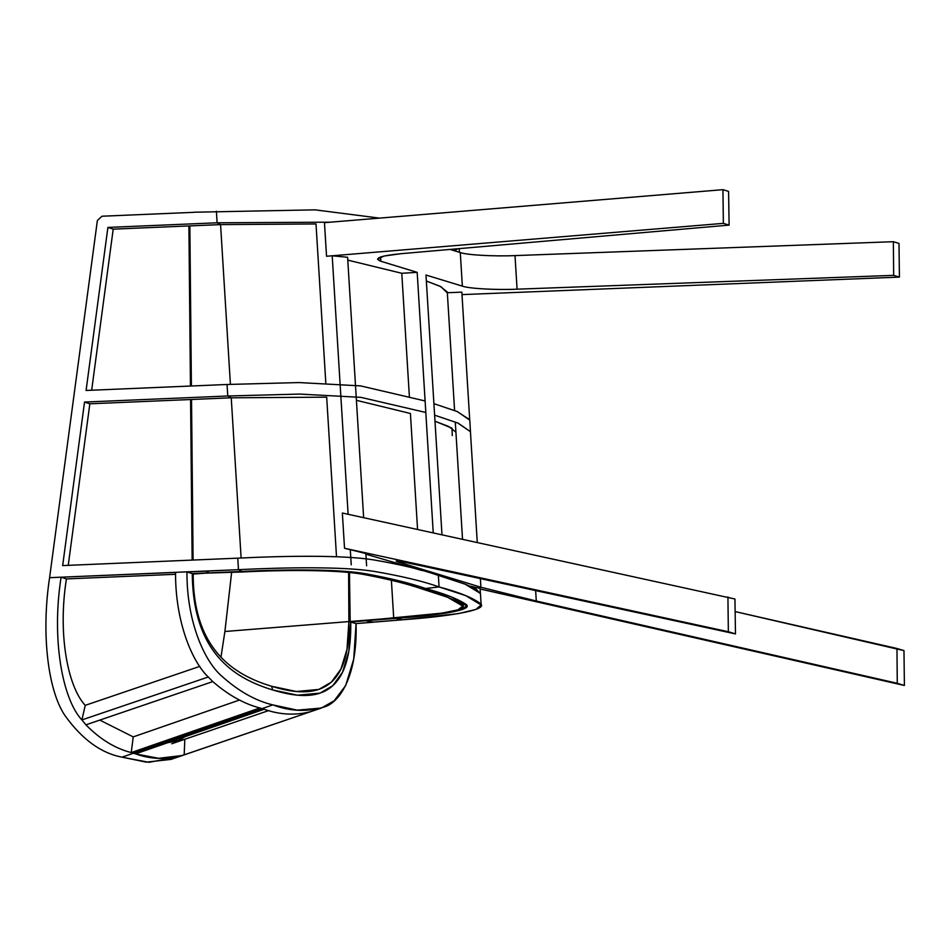<?xml version="1.0" encoding="UTF-8"?>
<svg xmlns="http://www.w3.org/2000/svg" width="952" height="952" viewBox="0 0 952 952"><rect width="100%" height="100%" fill="white"/><g stroke="black" fill="none" stroke-linecap="round" stroke-linejoin="round"><path stroke-width="1.43" d="M417.559 529.371L410.419 413.477L356.417 400.316L410.419 413.477L417.559 529.371M409.36 396.318L401.78 273.284L417.178 272.355L433.231 532.787L417.178 272.355L380.824 261.253C373.422 258.325 380.11 255.802 400.875 253.708L383.977 256.052L377.516 259.17L380.824 261.253L417.178 272.355L401.78 273.284L347.777 260.122L401.78 273.284L409.36 396.318M365.889 554.195L421.903 570.522L365.889 554.195M316.005 223.958L325.81 383.049L316.005 223.958L220.566 224.601L113.205 229.146L91.666 390.225L113.205 229.146L107.897 227.421L86.085 390.463L227.064 384.489L298.892 382.561L360.51 385.881L425.104 400.959L360.51 385.881L298.892 382.561L227.064 384.489L86.085 390.463L107.897 227.421L113.205 229.146L220.566 224.601L230.408 384.334L220.566 224.601L316.005 223.958M734.932 599.01L342.351 513.021L344.529 548.269L728.351 631.735L735.479 633.913L420.082 565.536C398.912 561.014 392.01 559.954 399.376 562.358C392.01 559.954 398.912 561.014 420.082 565.536L735.479 633.913L734.932 599.01L735.479 633.913L728.351 631.735L727.923 596.88L728.351 631.735L350.265 549.518L351.24 564.81L350.288 549.53L365.854 553.54L344.529 548.269L342.351 513.021L734.932 599.01M399.376 562.358L480.903 587.241L480.367 578.602L480.903 587.241L536.285 601.01L480.903 587.241L399.376 562.358L399.316 561.371L399.376 562.358L396.127 561.109M425.984 275.045L441.978 534.691L425.984 275.045L462.351 286.135C468.812 288.599 496.313 290.122 517.079 289.182L893.666 275.354L899.414 277.103L461.994 294.608L899.414 277.103L898.997 243.415L893.369 241.701L515.008 255.6C494.243 256.54 466.742 255.005 460.28 252.554C466.742 255.005 494.243 256.54 515.008 255.6L517.079 289.182L893.666 275.354L899.414 277.103L898.997 243.415L893.369 241.701L893.666 275.354L893.369 241.701L515.008 255.6L517.079 289.182C496.313 290.122 468.812 288.599 462.351 286.135L460.28 252.554L450.034 249.424L460.28 252.554L462.351 286.135L425.984 275.045M347.599 257.278L332.2 255.79L723.365 223.363L729.113 225.112L400.875 253.708L729.113 225.112L728.577 191.4L722.949 189.674L324.465 222.673L326.536 256.255L332.2 255.79L348.123 514.27L332.2 255.79L723.365 223.363L722.949 189.674L324.465 222.673L326.536 256.255L332.2 255.79L347.599 257.278L363.64 517.65L347.599 257.278M480.094 588.407L470.288 586.182L480.094 588.407L480.379 593.037L480.094 588.407M904.4 685.476L480.129 588.979L904.4 685.476L903.972 650.621L735.134 611.589L896.962 648.479L897.272 683.298L904.4 685.476L903.972 650.621L896.962 648.479L897.272 683.298L904.4 685.476M536.285 601.01L897.272 683.298L536.285 601.01L535.643 590.585L536.285 601.01M480.427 593.81L476.024 588.943L465.576 584.326L438.36 575.413C422.617 569.784 400.982 564.596 373.47 559.859C342.791 554.921 284.386 555.837 237.762 558.158L62.665 565.583L84.538 402.065L89.845 403.791L231.241 397.805L241.118 558.015L231.241 397.805L227.766 395.996L84.538 402.065L227.766 395.996L227.064 384.489L227.766 395.996L299.499 394.068L360.939 397.365L425.818 412.478L360.939 397.365L299.499 394.068L227.766 395.996L231.241 397.805L326.679 397.162L336.508 556.73L326.679 397.162L231.241 397.805L89.845 403.791L68.235 565.345L89.845 403.791L84.538 402.065L62.665 565.583L237.762 558.158C284.386 555.837 342.791 554.921 373.47 559.859C400.982 564.596 422.617 569.784 438.36 575.413L465.1 584.147L480.439 593.429L481.153 604.948L465.778 595.643L439.062 586.932C423.223 581.255 401.494 576.067 373.874 571.343C343.279 566.428 284.803 567.368 238.476 569.677L186.949 571.962C186.675 622.906 204.989 661.604 221.507 675.896C238.428 691.14 255.541 700.803 272.819 704.885L297.262 710.144L321.348 708.05L334.164 700.779L345.647 685.607L353.727 659.117L356.072 623.584L373.053 622.227L366.056 620.74L349.325 621.549L348.61 572.521L348.884 621.585L350.752 621.965L348.837 651.287L342.589 672.16L332.736 685.726L320.039 693.127L332.736 685.726L342.589 672.16L348.837 651.287L350.752 621.965L356.072 623.584L402.577 619.776L458.364 613.623L475.857 609.435L481.153 604.948M447.154 292.74L441.026 286.73L426.353 281.03L440.264 286.373L447.285 292.026M461.839 292.145L447.333 292.728L461.839 292.145L469.681 419.356L461.839 292.145M365.854 553.54L366.615 565.809L365.854 553.54M470.383 430.875L477.261 542.366L470.383 430.875M272.641 689.938C311.947 701.933 351.907 700.827 350.752 621.965C351.907 700.827 311.947 701.933 272.641 689.938L272.641 689.938C233.335 677.943 193.042 652.334 192.268 573.58L209.226 572.866L193.196 574.068C193.173 647.848 232.121 674.468 271.653 686.273L272.641 689.938L297.464 695.198L320.039 693.127L297.464 695.198L272.641 689.938C233.335 677.943 193.042 652.334 192.268 573.58L186.949 571.962L192.268 573.58C193.042 652.334 233.335 677.943 272.641 689.938C233.335 677.943 193.042 652.334 192.268 573.58L193.196 574.068C193.173 647.848 232.121 674.468 271.653 686.273L296.393 691.509L318.813 689.438L331.332 682.156L340.947 669.042L347.004 649.312L348.884 621.585L395.58 618.383L393.712 618.003L391.379 580.208L393.712 618.003L350.181 621.489L349.467 572.616L350.181 621.489L351.609 621.894L442.097 613.112L457.983 609.804L462.743 606.079L447.63 597.273L421.926 588.919C407.135 583.79 387.857 578.995 364.104 574.532C339.019 569.641 284.85 569.82 242.867 571.962L193.22 573.544L241.939 571.474C284.493 569.344 339.269 568.915 365.937 573.818C390.618 578.352 410.479 583.243 425.544 588.503L451.462 596.94L466.623 605.841L461.839 609.697L445.75 613.195L351.609 621.894L395.58 618.383L366.056 620.74L373.053 622.227L366.056 620.74L373.053 622.132L402.577 619.776L395.58 618.383C436.337 615.504 475.119 610.208 465.909 604.294C457.591 598.784 444.144 593.524 425.544 588.503C410.514 583.267 390.725 578.376 366.175 573.854C339.805 568.939 284.981 569.32 241.939 571.474L209.226 572.866L205.751 571.057L61.106 577.198C51.408 638.613 62.225 698.804 81.884 719.926L208.274 677.003C192.09 661.747 175.216 621.787 175.549 572.438L61.106 577.198L66.426 578.923C57.608 634.199 67.77 686.701 85.24 705.349L81.884 719.926L208.274 677.003L212.784 681.596L85.906 724.829C100.127 739.311 115.24 748.546 131.245 752.568L259.872 707.967C244.069 703.885 228.373 695.103 212.784 681.596C228.373 695.103 244.069 703.885 259.872 707.967L131.245 752.568L133.22 736.896L131.245 752.568C115.24 748.546 100.127 739.311 85.906 724.829L212.784 681.596L208.274 677.003C192.09 661.747 175.216 621.787 175.549 572.438L49.587 577.685L97.366 220.531L101.983 216.223L194.006 212.32L101.983 216.223L97.366 220.531L49.587 577.685L61.106 577.198L66.426 578.923L175.573 574.294L66.426 578.923C57.608 634.199 67.77 686.701 85.24 705.349L81.884 719.926C62.225 698.804 51.408 638.613 61.106 577.198L205.751 571.057L209.226 572.866L205.751 571.057L238.476 569.677L241.939 571.474L193.22 573.544L241.939 571.474C284.493 569.344 339.269 568.915 365.937 573.818C390.618 578.352 410.479 583.243 425.544 588.503L451.45 596.928L466.623 605.841L461.803 609.708L445.714 613.195L395.58 618.383C436.278 615.504 475.084 610.244 465.909 604.294C457.591 598.784 444.132 593.524 425.544 588.503L439.062 586.932C459.269 592.275 473.192 597.939 480.855 603.937C487.662 610.446 446.452 616.61 402.577 619.776L393.712 618.003C433.1 615.23 471.537 610.268 461.922 604.425C453.473 599.034 440.145 593.858 421.926 588.919C407.135 583.79 387.857 578.995 364.104 574.532C339.019 569.641 284.85 569.82 242.867 571.962L241.939 571.474C284.981 569.32 339.805 568.939 366.175 573.854C390.725 578.376 410.514 583.267 425.544 588.503L439.062 586.932L438.36 575.413M193.089 560.05L191.53 399.483L193.089 560.05M191.4 386L189.853 225.898L191.4 386M231.633 572.438L224.898 631.497L220.959 657.249L224.898 631.497L231.633 572.438M188.901 225.933L190.448 386.036L188.901 225.933M190.578 399.531L192.137 560.097L190.578 399.531M176.56 757.126L148.964 762.326L122.058 757.161C101.233 753.27 82.288 739.537 65.236 715.94C48.1 691.461 40.96 634.115 49.587 577.685C40.96 634.115 48.1 691.461 65.236 715.94C82.288 739.537 101.233 753.27 122.058 757.161L146.239 762.147L170.991 759.398L309.805 711.953L184.188 754.829L184.819 739.24L184.188 754.829C167.528 759.886 151.309 759.565 135.517 753.877L158.639 758.304L182.367 755.495M99.77 720.081L133.22 736.896L239.618 699.994L133.22 736.896L99.77 720.081M193.946 212.225L315.041 209.845L379.515 218.115L315.041 209.845L193.946 212.225M217.104 222.792L107.897 227.421L217.104 222.792L220.566 224.601L217.104 222.792L330.463 222.173L217.104 222.792L216.39 211.273L217.104 222.792M185.271 736.622L177.274 741.477L185.271 736.622M315.374 709.692L310.947 711.572C295.572 715.606 279.971 714.845 264.144 709.264L135.517 753.877L133.387 753.234L272.819 704.885C290.086 711.358 307.068 712.108 323.763 707.134C340.019 702.85 357.559 675.373 356.072 623.584L348.884 621.585L224.898 631.497L348.884 621.585C350.146 695.769 311.03 698.554 271.653 686.273M199.825 666.364L85.24 705.349L199.825 666.364M183.117 739.859L167.861 742.655L183.296 739.799M470.431 431.649L457.674 422.962L434.624 415.179L458.114 423.128L470.431 431.649M469.729 420.141L457.448 411.633L433.91 403.66L457.008 411.454L469.741 419.749L470.443 431.268M452.248 435.599L452.057 428.198L434.993 421.224L448.88 426.555L455.925 432.16M723.365 223.363L722.949 189.674L728.577 191.4L729.113 225.112L723.365 223.363M380.562 256.992L380.824 261.253L380.562 256.992M454.437 250.769L457.96 248.734M310.947 711.572C295.572 715.606 279.971 714.845 264.144 709.264L259.872 707.967M272.819 704.885C255.541 700.803 238.428 691.14 221.507 675.896C204.989 661.604 186.675 622.906 186.949 571.962L205.751 571.164L209.226 572.866L241.939 571.474L238.476 569.677C284.803 567.368 343.279 566.428 373.874 571.343C401.494 576.067 423.223 581.255 439.062 586.932M264.144 709.264L135.517 753.877M237.762 558.158L238.476 569.677L237.762 558.158M122.058 757.161L133.387 753.234L131.245 752.568M81.884 719.926L85.906 724.829L81.884 719.926M447.285 291.966L454.592 410.538M462.517 539.153L455.294 422.057M171.729 743.762L268.761 710.549M321.348 708.05L310.4 711.763M459.423 252.292L459.197 248.627"/></g></svg>
